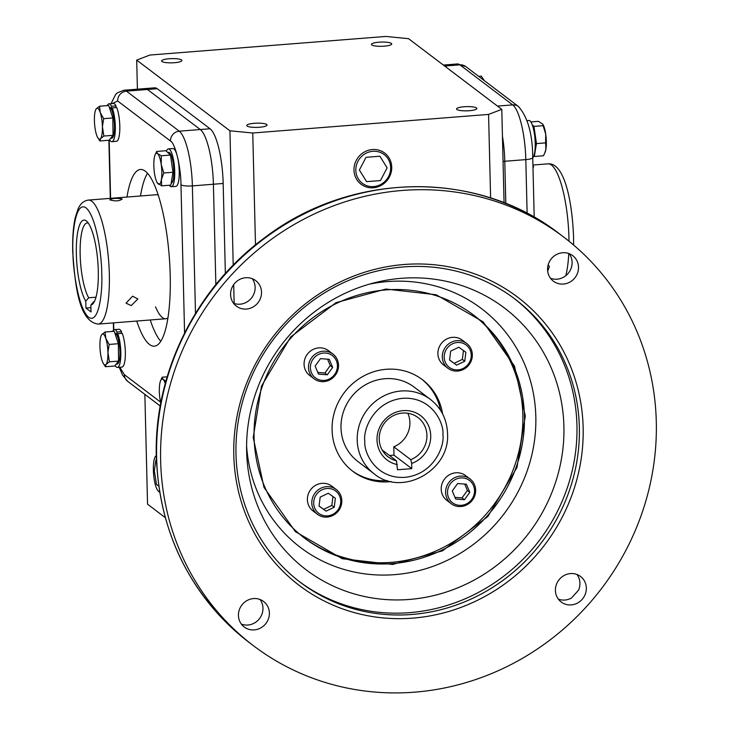 <?xml version="1.0" encoding="UTF-8"?>
<svg xmlns="http://www.w3.org/2000/svg" width="729" height="729" viewBox="0 0 729 729"><rect width="100%" height="100%" fill="white"/><g stroke="black" fill="none" stroke-linecap="round" stroke-linejoin="round"><path stroke-width="1.09" d="M326.437 486.671A15.546 14.717 -52.8 0 1 336.197 489.487A15.546 14.717 -52.8 0 1 341.044 505.981A15.546 14.717 -52.8 0 1 327.175 517.08A15.546 14.717 -52.8 0 1 317.416 514.264A15.546 14.717 -52.8 0 1 312.568 497.779A15.546 14.717 -52.8 0 1 326.437 486.671M336.197 489.487L331.795 486.152A15.546 14.717 127.2 0 0 322.036 483.336A15.546 14.717 127.2 0 0 308.167 494.435A15.546 14.717 127.2 0 0 313.014 510.929L317.416 514.264M326.874 488.494A13.997 13.24 -52.8 0 1 340.725 501.115A13.997 13.24 -52.8 0 1 327.54 515.868A13.997 13.24 -52.8 0 1 313.689 503.247A13.997 13.24 -52.8 0 1 326.874 488.494M334.237 507.229L326.082 511.129L319.056 506.072L320.177 497.132L328.332 493.232L335.358 498.281L334.237 507.229L331.841 505.416L332.953 496.549M319.065 505.99L326.082 511.129M323.685 509.307L331.841 505.416M475.645 490.143A15.546 14.717 -52.8 0 1 467.298 504.614A15.546 14.717 -52.8 0 1 451.233 503.712A15.546 14.717 -52.8 0 1 445.61 492.512A15.546 14.717 -52.8 0 1 453.957 478.042A15.546 14.717 -52.8 0 1 470.023 478.935A15.546 14.717 -52.8 0 1 475.645 490.143M470.023 478.935L465.621 475.6A15.546 14.717 127.2 0 0 449.556 474.707A15.546 14.717 127.2 0 0 441.209 489.177A15.546 14.717 127.2 0 0 446.831 500.376L451.233 503.712M474.543 490.562A13.997 13.24 -52.8 0 1 461.357 505.315A13.997 13.24 -52.8 0 1 447.506 492.695A13.997 13.24 -52.8 0 1 460.692 477.942A13.997 13.24 -52.8 0 1 474.543 490.562M466.387 484.211L469.795 492.294L464.437 499.711L455.671 499.046L452.262 490.963L457.612 483.546L466.387 484.211M464.437 499.711L462.04 497.889L467.389 490.48L469.795 492.294M467.389 490.48L464.692 484.083M454.96 497.351L462.04 497.889M456.946 340.671A15.546 14.717 -52.8 0 1 466.706 343.477A15.546 14.717 -52.8 0 1 471.554 359.971A15.546 14.717 -52.8 0 1 457.684 371.07A15.546 14.717 -52.8 0 1 447.925 368.263A15.546 14.717 -52.8 0 1 443.077 351.77A15.546 14.717 -52.8 0 1 456.946 340.671M466.706 343.477L462.304 340.142A15.546 14.717 127.2 0 0 452.545 337.336A15.546 14.717 127.2 0 0 438.676 348.435A15.546 14.717 127.2 0 0 443.524 364.928L447.925 368.263M457.384 342.493A13.997 13.24 -52.8 0 1 471.235 355.105A13.997 13.24 -52.8 0 1 458.049 369.858A13.997 13.24 -52.8 0 1 444.198 357.237A13.997 13.24 -52.8 0 1 457.384 342.493M450.686 351.123L458.842 347.232L465.867 352.28L464.747 361.229L456.591 365.12L449.565 360.071L450.686 351.123M449.574 359.98L456.591 365.12M454.194 363.297L462.35 359.406L464.747 361.229M462.35 359.406L463.462 350.549M338.52 365.238A15.546 14.717 -52.8 0 1 330.164 379.709A15.546 14.717 -52.8 0 1 314.108 378.816A15.546 14.717 -52.8 0 1 308.476 367.607A15.546 14.717 -52.8 0 1 316.823 353.137A15.546 14.717 -52.8 0 1 332.889 354.03A15.546 14.717 -52.8 0 1 338.52 365.238M332.889 354.03L328.487 350.695A15.546 14.717 127.2 0 0 312.422 349.802A15.546 14.717 127.2 0 0 304.075 364.272A15.546 14.717 127.2 0 0 309.697 375.481L314.108 378.816M337.418 365.657A13.997 13.24 -52.8 0 1 324.232 380.41A13.997 13.24 -52.8 0 1 310.381 367.79A13.997 13.24 -52.8 0 1 323.567 353.046A13.997 13.24 -52.8 0 1 337.418 365.657M320.487 358.641L315.128 366.058L318.537 374.141L327.312 374.806L332.661 367.398L329.253 359.315L320.487 358.641M317.826 372.446L324.906 372.984L327.312 374.806M324.906 372.984L330.264 365.575L332.661 367.398M330.264 365.575L327.567 359.187M160.772 403.101A15.546 3.836 85.5 0 1 159.961 398.799A15.546 3.836 85.5 0 1 159.779 383.764A15.546 3.836 85.5 0 1 160.562 380.757A15.546 3.836 85.5 0 1 162.977 379.326L162.193 377.212L160.562 380.757M165.911 381.149L162.986 379.308A15.546 3.836 85.5 0 1 163.168 379.481A15.546 3.836 85.5 0 1 165.255 383.545M162.193 377.212L167.16 376.82M105.778 338.329A15.546 3.836 85.5 0 1 107.928 352.517L109.177 344.434L105.778 338.329L105.058 332.005L101.759 334.584A15.546 3.836 85.5 0 1 105.778 338.329M105.058 332.005L114.234 331.285L118.353 343.714L118.563 361.083L114.653 366.022L105.477 366.742L106.088 364.382A15.546 3.836 85.5 0 1 103.336 363.525A15.546 3.836 85.5 0 1 102.078 360.636A15.546 3.836 85.5 0 1 99.909 345.737A15.546 3.836 85.5 0 1 101.14 335.704A15.546 3.836 85.5 0 1 101.759 334.584L101.14 335.704M107.938 353.228A15.546 3.836 85.5 0 1 106.088 364.382L109.386 361.812L107.947 352.517A15.546 3.836 85.5 0 1 107.938 353.228M103.336 363.525L105.477 366.742M109.177 344.434L118.353 343.714M118.563 361.083L109.386 361.812M116.166 364.117L117.169 364.035A15.546 3.836 -94.5 0 0 119.884 349.911A15.546 3.836 -94.5 0 0 115.574 333.335A15.546 3.836 -94.5 0 0 114.808 333.035M117.433 336.37L117.761 333.691A18.972 4.684 85.5 0 1 120.841 354.567A18.972 4.684 85.5 0 1 117.433 367.443A18.972 4.684 85.5 0 1 116.394 367.079A18.972 4.684 85.5 0 1 115.1 365.457M117.761 333.691L122.262 333.335A18.972 4.684 85.5 0 1 125.352 354.212A18.972 4.684 85.5 0 1 121.943 367.088L117.433 367.443M112.685 331.403A18.972 4.684 85.5 0 1 114.453 329.626A18.972 4.684 85.5 0 1 115.492 329.982A18.972 4.684 85.5 0 1 117.023 332.041L121.524 331.686L121.415 333.408M114.453 329.626L118.955 329.271A18.972 4.684 85.5 0 1 119.993 329.626A18.972 4.684 85.5 0 1 121.524 331.686M117.023 332.041L116.831 335.012M111.911 110.598L112.239 107.928A18.972 4.684 85.5 0 1 115.328 128.796A18.972 4.684 85.5 0 1 111.92 141.672A18.972 4.684 85.5 0 1 110.881 141.317A18.972 4.684 85.5 0 1 109.578 139.695M112.239 107.928L116.749 107.573A18.972 4.684 85.5 0 1 119.829 128.441A18.972 4.684 85.5 0 1 116.421 141.317L111.92 141.672M107.163 105.632A18.972 4.684 85.5 0 1 108.931 103.855A18.972 4.684 85.5 0 1 109.97 104.22A18.972 4.684 85.5 0 1 111.501 106.27L116.011 105.915L115.902 107.637M108.931 103.855L113.442 103.5A18.972 4.684 85.5 0 1 114.48 103.864A18.972 4.684 85.5 0 1 116.011 105.915M111.501 106.27L111.309 109.25M110.644 138.346L111.646 138.264A15.546 3.836 -94.5 0 0 114.362 124.14A15.546 3.836 -94.5 0 0 110.052 107.564A15.546 3.836 -94.5 0 0 109.295 107.263M100.256 112.558A15.546 3.836 85.5 0 1 102.415 126.746L103.664 118.672L100.256 112.558L99.545 106.234L96.246 108.812A15.546 3.836 85.5 0 1 100.256 112.558M99.545 106.234L108.712 105.514L112.831 117.943L113.041 135.321L109.131 140.25L99.964 140.979L100.575 138.619A15.546 3.836 85.5 0 1 97.814 137.754A15.546 3.836 85.5 0 1 96.556 134.865A15.546 3.836 85.5 0 1 94.396 119.966A15.546 3.836 85.5 0 1 95.627 109.942A15.546 3.836 85.5 0 1 96.246 108.812L95.627 109.942M102.425 127.466A15.546 3.836 85.5 0 1 100.575 138.619L103.873 136.041L102.425 126.746A15.546 3.836 85.5 0 1 102.425 127.466M97.814 137.754L99.964 140.979M103.664 118.672L112.831 117.943M113.041 135.321L103.873 136.041M171.151 183.298A15.546 3.836 -94.5 0 0 173.848 170.841A15.546 3.836 -94.5 0 0 168.627 152.315L167.634 152.388M166.367 151.213A18.972 4.684 85.5 0 1 168.353 148.898A18.972 4.684 85.5 0 1 174.732 171.515A18.972 4.684 85.5 0 1 171.333 186.724A18.972 4.684 85.5 0 1 169.319 185.257M168.353 148.898L172.864 148.543A18.972 4.684 85.5 0 1 179.234 171.16A18.972 4.684 85.5 0 1 175.844 186.369L171.333 186.724M157.236 182.797L161.674 185.859L161.401 179.525L163.806 172.983L161.218 164.481L161.309 155.778L157.464 153.537A15.546 3.836 85.5 0 1 157.646 153.719A15.546 3.836 85.5 0 1 161.218 164.481A15.546 3.836 85.5 0 1 161.401 179.525A15.546 3.836 85.5 0 1 158.011 183.799A15.546 3.836 85.5 0 1 157.236 182.797A15.546 3.836 85.5 0 1 154.448 173.037A15.546 3.836 85.5 0 1 154.266 157.993A15.546 3.836 85.5 0 1 155.04 154.985A15.546 3.836 85.5 0 1 157.455 153.555L156.671 151.45L155.04 154.985M156.671 151.45L165.847 150.721L170.477 155.049L172.983 172.254L170.841 185.139L161.674 185.859M170.477 155.049L161.309 155.778M172.983 172.254L163.806 172.983M158.257 195.217A62.193 15.364 -94.5 0 0 156.033 194.761L88.437 200.083C83.899 200.648 80.445 203.582 78.085 208.877L75.205 217.871C73.237 226.974 72.399 238.128 72.709 251.314C75.041 285.841 78.969 321.735 98.215 324.086A62.193 15.364 -94.5 0 0 109.332 274.222A62.193 15.364 -94.5 0 0 91.845 201.277A62.193 15.364 -94.5 0 0 88.437 200.083M126.964 197.049A88.628 21.888 85.5 0 1 140.433 169.474A88.628 21.888 85.5 0 1 145.281 171.169A88.628 21.888 85.5 0 1 169.848 265.657A88.628 21.888 85.5 0 1 154.366 346.175A88.628 21.888 85.5 0 1 149.518 344.48A88.628 21.888 85.5 0 1 136.742 321.052M147.531 173.283A88.628 21.888 -94.5 0 0 140.487 195.983M150.256 319.985A88.628 21.888 -94.5 0 0 160.781 341.3M147.458 89.485A46.647 11.518 -94.5 0 0 144.907 88.592A46.647 11.518 85.5 0 1 147.458 89.485L200.284 129.525L147.458 89.485L157.227 88.71A46.647 11.518 -94.5 0 0 154.676 87.826L123.884 90.25A46.647 11.518 -94.5 0 1 126.436 91.143L147.458 89.485M225.361 273.448L223.165 183.462L213.406 184.237A46.647 11.518 -94.5 0 0 200.284 129.525A46.647 11.518 85.5 0 1 213.406 184.237L215.857 284.574L213.406 184.237L192.374 185.895A46.647 11.518 -94.5 0 0 179.252 131.184L126.436 91.143A9.331 8.83 -52.8 0 0 117.642 100.976L112.202 103.6M155.541 306.836A62.193 15.364 -94.5 0 0 165.811 318.755A62.193 15.364 -94.5 0 0 167.934 317.953M550.504 278.268A16.011 15.154 127.2 0 0 572.101 262.322A16.011 15.154 127.2 0 0 570.37 255.578L569.167 253.665M253.218 437.482L264.007 487.409L295.445 531.705L342.311 558.733L392.621 564.456L442.467 550.842L487.838 516.533L516.989 467.462L525.299 416.022L514.51 366.086L483.072 321.799L436.206 294.771L385.896 289.048L336.051 302.663L290.689 336.962L261.529 386.033L253.218 437.482M430.447 399.437L414.236 387.154A46.647 44.141 127.2 0 0 366.049 384.465A46.647 44.141 127.2 0 0 340.999 427.877A46.647 44.141 127.2 0 0 357.884 461.493L374.086 473.777A46.647 44.141 -52.8 0 1 357.21 440.161A46.647 44.141 -52.8 0 1 382.251 396.749A46.647 44.141 -52.8 0 1 430.447 399.437C441.227 407.994 446.923 419.303 447.533 433.381C450.34 470.424 402.025 497.287 374.086 473.777M397.351 464.592A27.802 26.308 -52.8 0 1 377.011 439.942A27.802 26.308 -52.8 0 1 403.201 410.637A27.802 26.308 -52.8 0 1 430.721 435.705A27.802 26.308 -52.8 0 1 411.657 463.462L411.785 468.638L397.478 469.768L396.476 460.81A24.695 23.364 127.2 0 1 388.147 456.892A24.695 23.364 127.2 0 1 379.217 439.095A24.695 23.364 127.2 0 1 392.475 416.122A24.695 23.364 127.2 0 1 417.981 417.544A24.695 23.364 127.2 0 1 426.921 435.331A24.695 23.364 127.2 0 1 410.782 459.68L411.657 463.462M410.782 459.68L393.778 446.795A24.695 23.364 127.2 0 0 409.908 422.446A24.695 23.364 127.2 0 0 407.83 413.27M382.124 449.939L396.476 460.81M160.644 460.856A256.544 242.793 127.2 0 0 253.482 645.748A256.544 242.793 127.2 0 0 518.547 660.529A256.544 242.793 127.2 0 0 656.291 421.772A256.544 242.793 127.2 0 0 563.453 236.87A256.544 242.793 127.2 0 0 298.389 222.099A256.544 242.793 127.2 0 0 160.644 460.856M238.429 615.449A16.011 15.154 -52.8 0 1 247.031 600.55A16.011 15.154 -52.8 0 1 263.579 601.471A16.011 15.154 -52.8 0 1 269.375 613.007A16.011 15.154 -52.8 0 1 260.772 627.915A16.011 15.154 -52.8 0 1 244.224 626.995A16.011 15.154 -52.8 0 1 238.429 615.449M241.372 624.106A16.011 15.154 127.2 0 0 262.969 608.159A16.011 15.154 127.2 0 0 260.034 599.493M230.592 294.607A16.011 15.154 -52.8 0 1 239.194 279.699A16.011 15.154 -52.8 0 1 255.733 280.629A16.011 15.154 -52.8 0 1 261.529 292.165A16.011 15.154 -52.8 0 1 252.936 307.073A16.011 15.154 -52.8 0 1 236.387 306.153A16.011 15.154 -52.8 0 1 230.592 294.607M233.535 303.264A16.011 15.154 127.2 0 0 255.132 287.317A16.011 15.154 127.2 0 0 252.188 278.651M547.561 269.612A16.011 15.154 -52.8 0 1 556.163 254.713A16.011 15.154 -52.8 0 1 572.712 255.633A16.011 15.154 -52.8 0 1 578.507 267.169A16.011 15.154 -52.8 0 1 569.905 282.077A16.011 15.154 -52.8 0 1 553.357 281.157A16.011 15.154 -52.8 0 1 547.561 269.612M555.407 590.454A16.011 15.154 -52.8 0 1 564 575.555A16.011 15.154 -52.8 0 1 580.548 576.475A16.011 15.154 -52.8 0 1 586.344 588.021A16.011 15.154 -52.8 0 1 577.742 602.919A16.011 15.154 -52.8 0 1 561.202 601.999A16.011 15.154 -52.8 0 1 555.407 590.454M558.341 599.12A16.011 15.154 127.2 0 0 571.6 597.917L578.544 590.153A16.011 15.154 127.2 0 0 579.938 583.164A16.011 15.154 127.2 0 0 577.004 574.507M235.996 454.24A177.712 168.189 127.2 0 0 300.312 582.325A177.712 168.189 127.2 0 0 411.912 614.474A177.712 168.189 127.2 0 0 579.345 427.167A177.712 168.189 127.2 0 0 515.029 299.081A177.712 168.189 127.2 0 0 403.419 266.932A177.712 168.189 127.2 0 0 235.996 454.24M412.787 618.128A180.828 171.133 -52.8 0 1 233.79 455.087A180.828 171.133 -52.8 0 1 404.148 264.499A180.828 171.133 -52.8 0 1 583.145 427.54A180.828 171.133 -52.8 0 1 412.787 618.128M299.109 581.414A177.712 168.189 127.2 0 0 482.206 590.353A177.712 168.189 127.2 0 0 576.94 425.344A177.712 168.189 127.2 0 0 513.827 298.179M246.639 451.397A164.207 155.414 -52.8 0 1 375.162 282.597A164.207 155.414 -52.8 0 1 563.9 426.374A164.207 155.414 -52.8 0 1 409.543 599.429A164.207 155.414 -52.8 0 1 246.657 452.108A164.207 155.414 -52.8 0 1 246.639 451.397M303.929 537.656A139.932 132.432 127.2 0 0 448.162 544.855A139.932 132.432 127.2 0 0 522.839 414.883A139.932 132.432 127.2 0 0 472.993 314.636M524.433 416.095A139.932 132.432 127.2 0 0 473.795 315.238A139.932 132.432 127.2 0 0 329.216 307.182A139.932 132.432 127.2 0 0 254.084 437.409A139.932 132.432 127.2 0 0 304.722 538.266A139.932 132.432 127.2 0 0 449.301 546.322A139.932 132.432 127.2 0 0 524.433 416.095M440.589 410.427A57.527 54.447 127.2 0 0 421.608 379.098M391.273 481.568A57.527 54.447 -52.8 0 1 352.909 471.381A57.527 54.447 -52.8 0 1 332.087 429.919A57.527 54.447 -52.8 0 1 362.978 376.383A57.527 54.447 -52.8 0 1 422.41 379.691A57.527 54.447 -52.8 0 1 442.585 413.881M161.956 61.5A10.151 2.114 178.6 0 1 161.61 60.981A10.151 2.114 178.6 0 1 170.413 58.666A10.151 2.114 178.6 0 1 181.567 59.96A10.151 2.114 178.6 0 1 181.904 60.48A10.151 2.114 178.6 0 1 173.101 62.794A10.151 2.114 178.6 0 1 161.956 61.5M371.781 44.961A10.151 2.114 178.6 0 1 371.435 44.433A10.151 2.114 178.6 0 1 380.237 42.118A10.151 2.114 178.6 0 1 391.391 43.412A10.151 2.114 178.6 0 1 391.728 43.94A10.151 2.114 178.6 0 1 382.925 46.246A10.151 2.114 178.6 0 1 371.781 44.961M456.919 109.496A10.151 2.114 178.6 0 1 456.573 108.976A10.151 2.114 178.6 0 1 465.375 106.662A10.151 2.114 178.6 0 1 476.529 107.956A10.151 2.114 178.6 0 1 476.866 108.475A10.151 2.114 178.6 0 1 468.064 110.79A10.151 2.114 178.6 0 1 456.919 109.496M247.095 126.044A10.151 2.114 178.6 0 1 246.748 125.516A10.151 2.114 178.6 0 1 255.551 123.21A10.151 2.114 178.6 0 1 266.705 124.495A10.151 2.114 178.6 0 1 267.042 125.023A10.151 2.114 178.6 0 1 258.239 127.338A10.151 2.114 178.6 0 1 247.095 126.044M255.487 244.853L252.753 133.006L488.567 114.417L490.608 197.987M488.567 114.417L501.789 109.35L408.55 38.673L385.723 36.45L149.91 55.039L136.697 60.106L229.927 130.792L252.753 133.006M136.697 60.106L137.407 89.184M144.861 394.353L147.55 504.195L165.201 517.572M501.789 109.35L504.067 202.799M234.155 303.483L233.69 284.629M233.216 265.119L229.927 130.792M223.165 183.462A46.647 11.518 -94.5 0 0 210.043 128.76L157.227 88.71M527.131 213.324L525.809 159.605L504.787 161.264A46.647 11.518 -94.5 0 0 502.445 136.132A46.647 11.518 -94.5 0 1 504.787 161.264L505.817 203.491L504.787 161.264L503.056 161.391M352.116 470.77A57.527 54.447 127.2 0 0 387.4 480.575M389.459 455.497L393.979 455.142L411.785 468.638M393.979 455.142L393.778 446.795M484.02 80.4L481.359 76.126L478.671 76.345M483.045 78.595L483.509 79.352A15.546 3.836 85.5 0 1 484.074 80.436M532.216 124.768L533.956 126.39L543.132 125.67L542.777 124.149L538.494 121.342L530.84 121.943M533.956 126.39L536.462 143.595L545.629 142.875L545.72 134.163L543.132 125.67M536.462 143.595L534.321 156.48L533.801 155.988M544.791 153.017L545.903 149.208A15.546 3.836 85.5 0 1 545.119 152.215L543.497 155.751L534.321 156.48M542.813 124.212A15.546 3.836 85.5 0 1 542.932 124.404A15.546 3.836 85.5 0 1 545.72 134.163A15.546 3.836 85.5 0 1 545.903 149.208L545.629 142.875M532.352 125.124A15.546 3.836 85.5 0 1 535.824 142.301A15.546 3.836 85.5 0 1 534.557 153.163M527.04 120.622L528.826 120.476A18.972 4.684 85.5 0 1 535.204 143.094A18.972 4.684 85.5 0 1 532.744 157.81M94.488 301.369A39.494 9.75 85.5 0 1 93.777 301.642L90.852 305.014L91.025 311.921L85.94 308.066L85.767 301.159L88.701 297.787L95.991 297.213M131.211 305.606L126.044 303.191L132.569 296.193L137.872 298.972L131.211 305.606M121.943 198.899C119.984 201.14 115.947 201.459 109.806 199.855C111.783 198.297 115.82 197.978 121.943 198.899L122.153 199.245M90.915 307.674L85.94 308.066M90.852 305.014A42.601 10.525 -94.5 0 0 93.23 303.419A42.601 10.525 -94.5 0 0 97.814 261.729A42.601 10.525 -94.5 0 0 86.76 221.279A42.601 10.525 -94.5 0 0 76.317 248.616A42.601 10.525 -94.5 0 0 85.767 301.159M88.701 297.787A39.494 9.75 85.5 0 1 80.144 253.92A39.494 9.75 85.5 0 1 87.225 222.956A39.494 9.75 85.5 0 1 88.318 223.11M532.981 167.542L533.692 166.795L532.954 166.203M547.689 271.234L549.411 266.522L548.172 264.827M159.505 491.565A18.034 4.456 85.5 0 1 158.266 491.064A18.034 4.456 85.5 0 1 153.382 470.077A18.034 4.456 85.5 0 1 155.523 456.299A18.034 4.456 85.5 0 1 156.288 455.689M156.425 460.436L155.878 460.026L154.329 470.788L156.471 484.357L158.667 486.015M391.737 167.16A19.546 18.498 -52.8 0 1 380.492 185.74A19.546 18.498 -52.8 0 1 359.798 183.179A19.546 18.498 -52.8 0 1 353.975 170.13A19.546 18.498 -52.8 0 1 363.735 152.37A19.546 18.498 -52.8 0 1 383.326 152.151A19.546 18.498 -52.8 0 1 391.737 167.16M390.662 167.57A18.034 17.068 -52.8 0 1 373.676 186.578A18.034 17.068 -52.8 0 1 355.825 170.313A18.034 17.068 -52.8 0 1 372.811 151.304A18.034 17.068 -52.8 0 1 390.662 167.57M379.882 156.234L366.013 157.327L359.37 170.03L366.605 181.649L380.474 180.555L387.117 167.843L379.882 156.234M184.583 332.989L180.965 184.783C180.938 166.968 175.197 143.066 170.468 141.016L117.642 100.976M109.177 140.196L110.598 198.343M113.642 322.874L113.815 329.863M119.838 367.252L124.331 374.633L160.544 402.08M170.468 141.016A9.331 8.83 -52.8 0 1 179.252 131.184L210.043 128.76M180.965 184.783A9.331 1.941 -1.4 0 0 192.374 185.895L195.49 313.397M124.331 374.633A9.331 8.83 127.2 0 0 127.712 381.358L160.243 406.017M364.819 440.899C362.96 429.463 374.013 401.114 402.9 398.298C431.814 396.558 444.207 423.057 442.913 434.748C444.772 446.184 433.728 474.533 404.832 477.349C375.918 479.09 363.525 452.591 364.819 440.899M559.444 233.836A256.544 242.793 127.2 0 0 294.388 219.065A256.544 242.793 127.2 0 0 156.644 457.821A256.544 242.793 127.2 0 0 249.482 642.714C190.752 596.204 159.697 534.412 156.325 457.338C153.646 373.913 195.545 288.638 263.88 238.319C350.667 171.351 477.103 169.292 559.444 233.836L563.453 236.87M246.593 446.002A149.855 141.827 127.2 0 0 397.843 574.352A149.855 141.827 127.2 0 0 535.824 416.696A149.855 141.827 127.2 0 0 369.266 284.192M534.193 217.187L532.735 157.555A9.331 1.941 178.6 0 1 525.809 159.605A46.647 11.518 -94.5 0 0 512.697 104.894L497.488 106.088M532.735 157.555C532.607 134.364 527.878 117.369 518.556 106.58A9.331 8.83 127.2 0 0 512.697 104.894L459.871 64.845L444.663 66.047M459.871 64.845A46.647 11.518 -94.5 0 0 457.32 63.961L465.731 66.539A9.331 8.83 127.2 0 0 459.871 64.845M72.918 251.642C71.943 235.194 75.342 200.493 85.986 207.829C96.665 216.659 101.914 257.911 101.732 273.484C102.698 289.932 99.308 324.633 88.656 317.288C77.976 308.458 72.727 267.215 72.918 251.642M565.786 275.69A62.193 15.364 -94.5 0 0 568.766 253.519M568.994 241.217A62.193 15.364 -94.5 0 0 568.939 237.982A62.193 15.364 -94.5 0 0 551.443 165.036A62.193 15.364 -94.5 0 0 548.044 163.843L532.926 165.036M111.027 103.691L115.556 94.579L117.396 92.829L123.884 90.25M127.712 381.358L122.59 375.18L119.219 367.307M108.876 140.278L110.298 198.361M113.341 322.892L113.514 330.109M253.482 645.748L249.482 642.714M443.36 65.063L457.32 63.961M518.556 106.58L465.731 66.539M98.215 324.086L165.811 318.755M548.044 163.843C563.973 162.43 572.055 199.336 573.559 236.615L573.595 245.026M158.266 491.064L159.633 492.312M155.523 456.299L156.288 455.343M382.114 151.404L383.326 152.151"/></g></svg>
